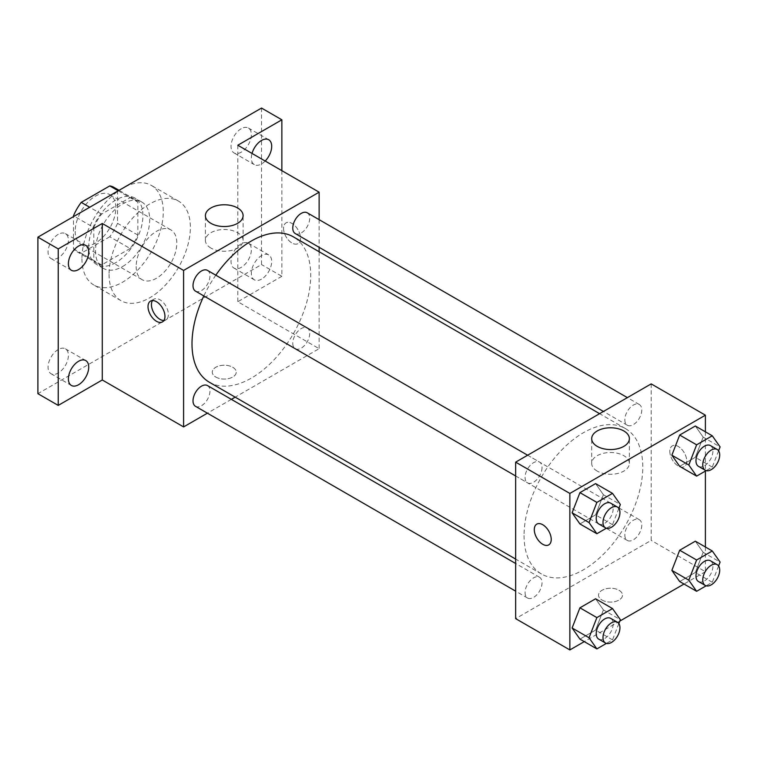 <?xml version="1.0" encoding="UTF-8"?>
<svg xmlns="http://www.w3.org/2000/svg" width="758" height="758" viewBox="0 0 758 758"><rect width="100%" height="100%" fill="white"/><g stroke="black" fill="none" stroke-linecap="round" stroke-linejoin="round"><path stroke-width="0.57" stroke-dasharray="3.79 2.84" d="M136.165 266.513A28.747 16.6 120 0 0 142.116 279.683A28.747 16.6 120 0 0 170.863 263.083A28.747 16.6 120 0 0 170.863 229.882A28.747 16.6 120 0 0 148.71 237.586A28.747 16.6 120 0 0 136.165 266.513M75.175 231.304A28.747 16.6 120 0 0 81.125 244.464A28.747 16.6 120 0 0 109.882 227.864A28.747 16.6 120 0 0 109.872 194.664A28.747 16.6 120 0 0 87.72 202.367A28.747 16.6 120 0 0 75.175 231.304M117.528 190.381L117.528 223.326A37.104 21.423 120 0 1 109.768 236.761L130.092 248.501A37.104 21.423 120 0 0 137.852 235.056L137.852 202.121L117.528 190.381A37.104 21.423 120 0 0 114.051 187.434M109.768 236.761L81.239 253.229A37.104 21.423 120 0 1 76.946 251.703A37.104 21.423 120 0 1 73.479 248.757L73.479 216.636M130.092 248.501L101.572 264.968L81.239 253.229M73.479 248.757L93.812 260.487L93.812 227.552L74.189 216.219M93.812 260.487A37.104 21.423 120 0 0 97.28 263.443A37.104 21.423 120 0 0 101.572 264.968M137.852 202.121A37.104 21.423 120 0 0 134.384 199.165A37.104 21.423 120 0 0 130.092 197.639L118.239 190.789M93.812 227.552A37.104 21.423 120 0 1 101.572 214.107L130.092 197.639M115.832 262.609A38.336 22.134 -60 0 1 96.664 264.504A38.336 22.134 -60 0 1 96.664 220.237A38.336 22.134 -60 0 1 135 198.103A38.336 22.134 -60 0 1 140.874 228.821A38.336 22.134 -60 0 1 115.832 262.609M122.607 266.513A38.336 22.134 120 0 0 147.649 232.734A38.336 22.134 120 0 0 141.774 202.016A38.336 22.134 120 0 0 112.231 212.287A38.336 22.134 120 0 0 95.499 250.87A38.336 22.134 120 0 0 103.439 268.417A38.336 22.134 120 0 0 122.607 266.513M101.572 214.107L89.709 207.266M137.852 235.056L117.528 223.326M81.949 258.696A57.504 33.2 120 0 0 93.859 285.017A57.504 33.2 120 0 0 151.363 251.817A57.504 33.2 120 0 0 151.363 185.416A57.504 33.2 120 0 0 107.049 200.823A57.504 33.2 120 0 0 81.949 258.696M109.057 274.339A57.504 33.2 120 0 0 120.967 300.661A57.504 33.2 120 0 0 178.462 267.47A57.504 33.2 120 0 0 178.462 201.069A57.504 33.2 120 0 0 134.157 216.475A57.504 33.2 120 0 0 109.057 274.339M241.196 128.718A14.374 8.3 120 0 0 231.806 141.386A14.374 8.3 120 0 0 234.014 152.908A14.374 8.3 120 0 0 248.387 144.607A14.374 8.3 120 0 0 248.387 128.007A14.374 8.3 120 0 0 241.196 128.718M58.233 234.355A14.374 8.3 120 0 0 48.834 247.023A14.374 8.3 120 0 0 51.042 258.544A14.374 8.3 120 0 0 65.415 250.244A14.374 8.3 120 0 0 65.415 233.644A14.374 8.3 120 0 0 58.233 234.355M58.233 349.542A14.374 8.3 120 0 0 48.834 362.21A14.374 8.3 120 0 0 51.042 373.722A14.374 8.3 120 0 0 65.415 365.432A14.374 8.3 120 0 0 65.415 348.832A14.374 8.3 120 0 0 58.233 349.542M241.196 243.905A14.374 8.3 120 0 0 231.806 256.574A14.374 8.3 120 0 0 234.014 268.095A14.374 8.3 120 0 0 248.387 259.795A14.374 8.3 120 0 0 248.387 243.195A14.374 8.3 120 0 0 241.196 243.905M261.529 108.062L261.529 264.561L37.9 393.677M281.862 170.664L281.862 276.3L261.529 264.561M281.862 276.3L237.813 301.731L319.127 348.68L235.179 397.145M231.361 399.352L207.398 413.186M215.784 377.048A11.976 6.917 0 0 0 228.84 378.545A11.976 6.917 0 0 0 236.24 372.159A11.976 6.917 0 0 0 224.254 365.242A11.976 6.917 0 0 0 212.278 372.159A11.976 6.917 0 0 0 215.784 377.048A11.976 6.917 0 0 0 228.84 378.536A11.976 6.917 0 0 0 236.24 372.15A11.976 6.917 0 0 0 224.254 365.233A11.976 6.917 0 0 0 212.278 372.15A11.976 6.917 0 0 0 215.784 377.039M265.186 161.037A14.374 8.3 -60 0 1 261.529 163.927A14.374 8.3 -60 0 1 254.337 164.647A14.374 8.3 -60 0 1 252.044 153.448M261.529 279.115A14.374 8.3 -60 0 1 254.337 279.825A14.374 8.3 -60 0 1 252.139 268.313A14.374 8.3 -60 0 1 261.529 255.645A14.374 8.3 -60 0 1 268.72 254.925A14.374 8.3 -60 0 1 270.919 266.446A14.374 8.3 -60 0 1 261.529 279.115M237.813 145.233L237.813 301.731M209.388 382.259A83.948 48.474 120 0 0 293.337 333.785A83.948 48.474 120 0 0 293.337 236.847M215.803 275.192A83.948 48.474 120 0 0 203.826 295.942M319.127 219.659L319.127 247.326M319.127 251.741L319.127 348.68M295.25 233.54A11.976 6.917 120 0 0 307.227 226.623A11.976 6.917 120 0 0 307.227 212.79M195.498 406.316A11.976 6.917 120 0 0 207.474 399.4A11.976 6.917 120 0 0 207.474 385.566M292.768 343.241A11.976 6.917 120 0 0 295.25 348.727A11.976 6.917 120 0 0 307.227 341.811A11.976 6.917 120 0 0 307.227 327.977A11.976 6.917 120 0 0 297.998 331.189A11.976 6.917 120 0 0 292.768 343.241M207.474 270.379A11.976 6.917 -60 0 1 209.957 275.865A11.976 6.917 -60 0 1 204.726 287.926A11.976 6.917 -60 0 1 195.498 291.129M283.549 228.366A11.976 6.917 -120 0 0 288.779 240.419A11.976 6.917 -120 0 0 298.017 243.631A11.976 6.917 -120 0 0 298.017 229.797A11.976 6.917 -120 0 0 286.031 222.88A11.976 6.917 -120 0 0 283.549 228.366A11.976 6.917 -120 0 0 288.779 240.428A11.976 6.917 -120 0 0 298.008 243.631A11.976 6.917 -120 0 0 298.008 229.807A11.976 6.917 -120 0 0 286.031 222.89A11.976 6.917 -120 0 0 283.549 228.366M152.462 300.575A11.976 6.917 60 0 1 153.921 299.164A11.976 6.917 60 0 1 163.15 302.366A11.976 6.917 60 0 1 168.38 314.428A11.976 6.917 60 0 1 165.898 319.914A11.976 6.917 60 0 1 163.936 320.463M210.932 248.074A18.846 10.877 180 0 1 205.409 240.381A18.846 10.877 180 0 1 224.254 229.503A18.846 10.877 180 0 1 243.1 240.381A18.846 10.877 180 0 1 231.465 250.434A18.846 10.877 180 0 1 210.932 248.074M524.053 535.536A83.948 48.474 120 0 0 541.439 573.967A83.948 48.474 120 0 0 625.397 525.502A83.948 48.474 120 0 0 625.397 428.564A83.948 48.474 120 0 0 560.702 451.048A83.948 48.474 120 0 0 524.053 535.536M542.017 467.582A11.976 6.917 -60 0 1 536.787 479.634A11.976 6.917 -60 0 1 527.549 482.846A11.976 6.917 -60 0 1 527.549 469.012A11.976 6.917 -60 0 1 539.535 462.096A11.976 6.917 -60 0 1 542.017 467.582M624.829 534.949A11.976 6.917 120 0 0 627.302 540.435A11.976 6.917 120 0 0 639.288 533.518A11.976 6.917 120 0 0 639.288 519.685A11.976 6.917 120 0 0 630.05 522.897A11.976 6.917 120 0 0 624.829 534.949M525.076 592.538A11.976 6.917 120 0 0 527.549 598.024A11.976 6.917 120 0 0 539.535 591.107A11.976 6.917 120 0 0 539.535 577.274A11.976 6.917 120 0 0 530.306 580.486A11.976 6.917 120 0 0 525.076 592.538M624.829 419.771A11.976 6.917 120 0 0 627.302 425.247A11.976 6.917 120 0 0 639.288 418.331A11.976 6.917 120 0 0 639.288 404.497A11.976 6.917 120 0 0 630.05 407.709A11.976 6.917 120 0 0 624.829 419.771M651.188 383.889L651.188 540.388L515.648 618.642M705.395 547.001L705.395 571.693L651.188 540.388M705.395 571.693L684.019 584.03M619.798 621.105L584.266 641.628M602.051 600.052A11.976 6.917 0 0 0 615.108 601.558A11.976 6.917 0 0 0 622.508 595.163A11.976 6.917 0 0 0 610.522 588.246A11.976 6.917 0 0 0 598.545 595.163A11.976 6.917 0 0 0 602.051 600.052A11.976 6.917 0 0 0 615.108 601.549A11.976 6.917 0 0 0 622.508 595.163A11.976 6.917 0 0 0 610.522 588.246A11.976 6.917 0 0 0 598.545 595.163A11.976 6.917 0 0 0 602.051 600.052M703.159 437.139L695.332 426.005L703.159 437.139L695.332 457.311L679.68 466.341L695.332 457.311L703.159 437.139L720.1 446.926M603.406 609.915L595.58 598.782L603.406 609.915L595.58 630.087L579.927 639.117L595.58 630.087L603.406 609.915L620.347 619.693M705.395 431.823L705.395 471.059M703.159 552.326L695.332 541.193L703.159 552.326L695.332 572.489L679.68 581.528L695.332 572.489L703.159 552.326L720.1 562.104M603.406 494.728L595.58 483.604L603.406 494.728L595.58 514.9L579.927 523.939L595.58 514.9L603.406 494.728L620.347 504.515M669.826 451.38A11.976 6.917 -120 0 0 675.046 463.432A11.976 6.917 -120 0 0 684.285 466.644A11.976 6.917 -120 0 0 684.285 452.81A11.976 6.917 -120 0 0 672.299 445.894A11.976 6.917 -120 0 0 669.826 451.38A11.976 6.917 -120 0 0 675.046 463.432A11.976 6.917 -120 0 0 684.275 466.644A11.976 6.917 -120 0 0 684.275 452.81A11.976 6.917 -120 0 0 672.299 445.894A11.976 6.917 -120 0 0 669.816 451.38M536.778 524.138L536.768 524.138A11.976 6.917 60 0 1 536.778 524.138A11.976 6.917 60 0 1 546.006 527.35A11.976 6.917 60 0 1 551.237 539.402A11.976 6.917 60 0 1 548.754 544.888L548.745 544.888M597.2 471.088A18.846 10.877 180 0 1 591.685 463.394A18.846 10.877 180 0 1 610.522 452.507A18.846 10.877 180 0 1 629.367 463.394A18.846 10.877 180 0 1 617.742 473.447A18.846 10.877 180 0 1 597.2 471.088M618.85 508.381L612.521 524.678L606.391 528.222M598.706 523.92A11.976 6.917 120 0 0 610.692 517.003A11.976 6.917 120 0 0 610.692 503.17M612.521 524.678L595.58 514.9M718.593 450.792L712.274 467.089L706.143 470.633M698.459 466.331A11.976 6.917 120 0 0 710.435 459.414A11.976 6.917 120 0 0 710.435 445.581M712.274 467.089L695.332 457.311M618.85 623.569L612.521 639.866L606.391 643.409M598.706 639.108A11.976 6.917 120 0 0 610.692 632.191A11.976 6.917 120 0 0 610.692 618.357M612.521 639.866L595.58 630.087M718.593 565.98L712.274 582.277L706.143 585.811M698.459 581.519A11.976 6.917 120 0 0 710.435 574.602A11.976 6.917 120 0 0 710.435 560.768M712.274 582.277L695.332 572.489M81.125 244.464L142.116 279.683M109.872 194.664L170.863 229.882M141.774 202.016L135 198.103M103.439 268.417L96.664 264.504M134.384 199.165L119.053 190.315M97.28 263.443L76.946 251.703M178.462 201.069L151.363 185.416M120.967 300.661L93.859 285.017M234.014 268.095L254.337 279.825M248.387 243.195L268.72 254.925M51.042 373.722L71.375 385.462M65.415 348.832L85.749 360.562M51.042 258.544L71.375 270.284M65.415 233.644L85.749 245.384M234.014 152.908L254.337 164.647M248.387 128.007L268.72 139.747M153.921 299.164L150.501 301.134M165.898 319.914L162.477 321.885M243.1 240.381L243.1 215.651M205.409 240.381L205.409 215.651M625.397 428.564L599.606 413.669M541.439 573.967L515.648 559.082M515.648 475.967L527.549 482.846M527.634 455.226L539.535 462.096M639.288 519.685L307.227 327.977M627.302 540.435L295.25 348.727M539.535 577.274L515.648 563.488M527.549 598.024L515.648 591.155M639.288 404.497L627.387 397.628M627.302 425.247L603.425 411.461M629.367 463.394L629.367 438.664M591.685 463.394L591.685 438.664"/><path stroke-width="1.14" d="M89.709 207.266L81.239 202.367L109.768 185.899A37.104 21.423 120 0 1 114.051 187.434L119.053 190.315M73.479 216.636L73.479 215.812A37.104 21.423 120 0 1 81.239 202.367M74.189 216.219L73.479 215.812M118.239 190.789L109.768 185.899M207.398 413.186L183.597 426.925L102.283 379.976L58.233 405.407L37.9 393.677L37.9 237.169L261.529 108.062L281.862 119.802L281.862 170.664M235.179 397.145L231.361 399.352M78.557 384.751A14.374 8.3 -60 0 1 71.375 385.462A14.374 8.3 -60 0 1 69.168 373.94A14.374 8.3 -60 0 1 78.557 361.282A14.374 8.3 -60 0 1 85.749 360.562A14.374 8.3 -60 0 1 87.947 372.083A14.374 8.3 -60 0 1 78.557 384.751M78.557 269.564A14.374 8.3 -60 0 1 71.375 270.284A14.374 8.3 -60 0 1 69.168 258.762A14.374 8.3 -60 0 1 78.557 246.094A14.374 8.3 -60 0 1 85.749 245.384A14.374 8.3 -60 0 1 87.947 256.896A14.374 8.3 -60 0 1 78.557 269.564M102.283 379.976L102.283 223.477L58.233 248.908L37.9 237.169M58.233 405.407L58.233 248.908M183.597 426.925L183.597 270.426L102.283 223.477M183.597 270.426L319.127 192.181L237.813 145.233L281.862 119.802M210.932 223.345A18.846 10.877 180 0 1 205.409 215.651A18.846 10.877 180 0 1 224.254 204.774A18.846 10.877 180 0 1 243.1 215.651A18.846 10.877 180 0 1 231.465 225.704A18.846 10.877 180 0 1 210.932 223.345M252.044 153.448A14.374 8.3 -60 0 1 261.529 140.457A14.374 8.3 -60 0 1 268.72 139.747A14.374 8.3 -60 0 1 265.186 161.037M203.826 295.942A83.948 48.474 120 0 0 192.001 343.829A83.948 48.474 120 0 0 209.388 382.259L515.648 559.082M599.606 413.669L293.337 236.847A83.948 48.474 120 0 0 215.803 275.192M319.127 192.181L319.127 219.659M319.127 247.326L319.127 251.741M627.387 397.628L307.227 212.79A11.976 6.917 120 0 0 297.998 216.002A11.976 6.917 120 0 0 292.768 228.054A11.976 6.917 120 0 0 295.25 233.54L603.425 411.461M515.648 563.488L207.474 385.566A11.976 6.917 120 0 0 198.245 388.778A11.976 6.917 120 0 0 193.015 400.83A11.976 6.917 120 0 0 195.498 406.316L515.648 591.155M515.648 475.967L195.498 291.129A11.976 6.917 -60 0 1 195.498 277.295A11.976 6.917 -60 0 1 207.474 270.379L527.634 455.226M164.96 316.399A11.976 6.917 60 0 1 162.477 321.885A11.976 6.917 60 0 1 150.501 314.968A11.976 6.917 60 0 1 150.501 301.134A11.976 6.917 60 0 1 159.73 304.337A11.976 6.917 60 0 1 164.96 316.399M163.936 320.463A11.976 6.917 60 0 1 153.921 312.997A11.976 6.917 60 0 1 152.462 300.575M584.266 641.628L569.864 649.938L515.648 618.642L515.648 462.143L651.188 383.889L705.395 415.185L705.395 431.823M684.019 584.03L619.798 621.105M679.68 466.341L671.863 455.207L679.68 435.045L695.332 426.005L679.68 435.045L671.863 455.207L679.68 466.341L696.621 476.128L688.804 464.995L696.621 444.823L712.274 435.793L720.1 446.926L718.593 450.792M579.927 639.117L572.11 627.984L579.927 607.821L595.58 598.782L579.927 607.821L572.11 627.984L579.927 639.117L596.878 648.905L589.051 637.772L596.878 617.599L612.521 608.57L620.347 619.693L618.85 623.569M705.395 471.059L705.395 547.001M569.864 649.938L569.864 493.439L705.395 415.185M679.68 581.528L671.863 570.395L679.68 550.232L695.332 541.193L679.68 550.232L671.863 570.395L679.68 581.528L696.621 591.306L688.804 580.173L696.621 560.01L712.274 550.971L720.1 562.104L718.593 565.98M579.927 523.939L572.11 512.806L579.927 492.634L595.58 483.604L579.927 492.634L572.11 512.806L579.927 523.939L596.878 533.717L589.051 522.584L596.878 502.412L612.521 493.382L620.347 504.515L618.85 508.381M569.864 493.439L515.648 462.143M597.2 446.358A18.846 10.877 180 0 1 591.685 438.664A18.846 10.877 180 0 1 610.522 427.787A18.846 10.877 180 0 1 629.367 438.664A18.846 10.877 180 0 1 617.742 448.717A18.846 10.877 180 0 1 597.2 446.358M551.227 539.412A11.976 6.917 60 0 1 548.745 544.888A11.976 6.917 60 0 1 536.768 537.972A11.976 6.917 60 0 1 536.768 524.138A11.976 6.917 60 0 1 545.997 527.35A11.976 6.917 60 0 1 551.227 539.412M548.754 544.888A11.976 6.917 60 0 1 536.778 537.972A11.976 6.917 60 0 1 536.768 524.138M606.391 528.222L596.878 533.717M617.467 507.083L610.692 503.17A11.976 6.917 120 0 0 601.454 506.382A11.976 6.917 120 0 0 596.224 518.444A11.976 6.917 120 0 0 598.706 523.92L605.481 527.833A11.976 6.917 120 0 0 617.467 520.917A11.976 6.917 120 0 0 617.467 507.083A11.976 6.917 120 0 0 608.229 510.295A11.976 6.917 120 0 0 603.008 522.347A11.976 6.917 120 0 0 605.481 527.833M589.051 522.584L572.11 512.806M596.878 502.412L579.927 492.634M612.521 493.382L595.58 483.604M706.143 470.633L696.621 476.128M717.22 449.494L710.435 445.581A11.976 6.917 120 0 0 701.207 448.793A11.976 6.917 120 0 0 695.977 460.845A11.976 6.917 120 0 0 698.459 466.331L705.234 470.244A11.976 6.917 120 0 0 717.22 463.327A11.976 6.917 120 0 0 717.22 449.494A11.976 6.917 120 0 0 707.981 452.706A11.976 6.917 120 0 0 702.751 464.758A11.976 6.917 120 0 0 705.234 470.244M688.804 464.995L671.863 455.207M696.621 444.823L679.68 435.045M712.274 435.793L695.332 426.005M606.391 643.409L596.878 648.905M617.467 622.271L610.692 618.357A11.976 6.917 120 0 0 601.454 621.569A11.976 6.917 120 0 0 596.224 633.622A11.976 6.917 120 0 0 598.706 639.108L605.481 643.021A11.976 6.917 120 0 0 617.467 636.104A11.976 6.917 120 0 0 617.467 622.271A11.976 6.917 120 0 0 608.229 625.483A11.976 6.917 120 0 0 603.008 637.535A11.976 6.917 120 0 0 605.481 643.021M589.051 637.772L572.11 627.984M596.878 617.599L579.927 607.821M612.521 608.57L595.58 598.782M706.143 585.811L696.621 591.306M717.22 564.682L710.435 560.768A11.976 6.917 120 0 0 701.207 563.98A11.976 6.917 120 0 0 695.977 576.033A11.976 6.917 120 0 0 698.459 581.519L705.234 585.432A11.976 6.917 120 0 0 717.22 578.515A11.976 6.917 120 0 0 717.22 564.682A11.976 6.917 120 0 0 707.981 567.884A11.976 6.917 120 0 0 702.751 579.946A11.976 6.917 120 0 0 705.234 585.432M688.804 580.173L671.863 570.395M696.621 560.01L679.68 550.232M712.274 550.971L695.332 541.193"/></g></svg>
